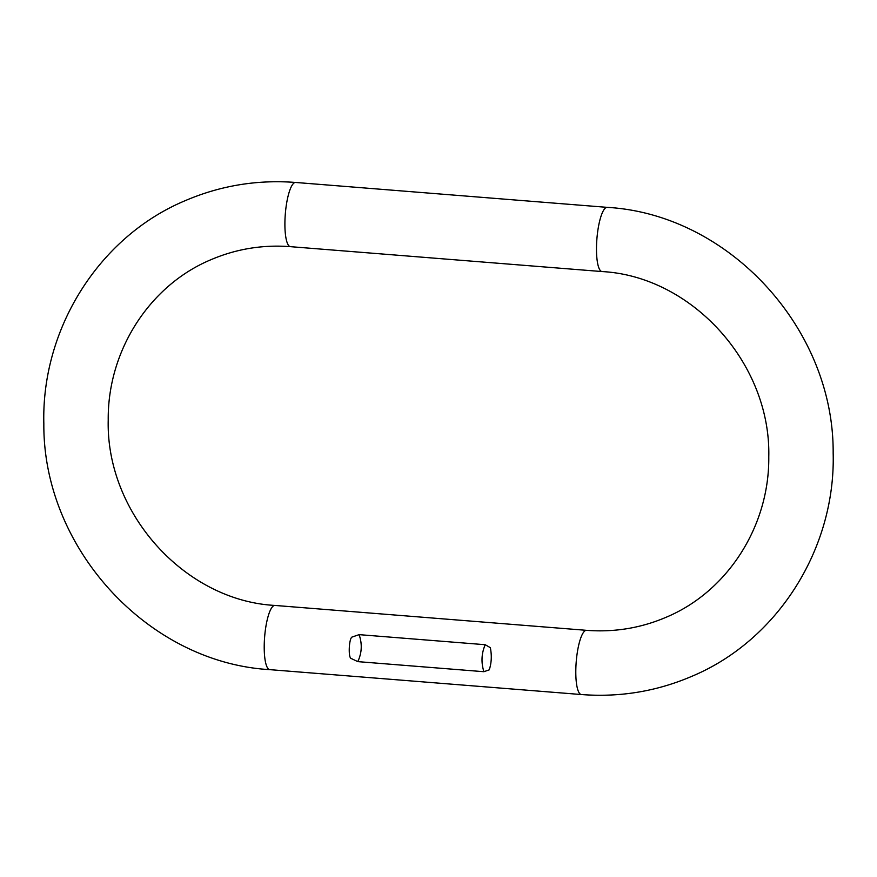 <?xml version="1.0" encoding="UTF-8"?>
<svg xmlns="http://www.w3.org/2000/svg" width="877" height="877" viewBox="0 0 877 877"><rect width="100%" height="100%" fill="white"/><g stroke="black" fill="none" stroke-linecap="round" stroke-linejoin="round"><path stroke-width="1.32" d="M359.11 634.641L351.798 637.151C349.046 639.508 348.235 656.073 350.767 658.287L357.794 661.631L483.896 671.705L489.256 669.853C491.526 662.946 491.887 655.558 490.342 647.675L485.211 644.716L359.11 634.641C362.333 643.937 361.894 652.927 357.794 661.631M607.202 207.356A32.208 7.761 -85.4 0 0 606.204 207.531A32.208 7.761 -85.4 0 0 596.755 240.879A32.208 7.761 -85.4 0 0 602.071 271.563L290.484 246.667A32.208 7.761 -85.4 0 1 285.168 215.994A32.208 7.761 -85.4 0 1 294.606 182.646A32.208 7.761 -85.4 0 1 295.615 182.46C257.158 179.522 220.313 185.606 185.069 200.723C99.233 236.647 41.307 328.557 43.839 423.766C42.852 548.048 147.818 662.694 269.798 669.644L581.385 694.54C619.842 697.478 656.687 691.394 691.931 676.277C777.822 640.331 835.748 548.333 833.161 453.069C834.06 328.842 729.127 214.306 607.202 207.356L295.615 182.46M290.484 246.667C262.64 244.551 236.045 248.936 210.677 259.822C149.627 285.409 107.553 350.614 108.222 420.006C105.887 513.319 184.894 600.635 274.929 605.437A32.208 7.761 94.6 0 0 273.92 605.623A32.208 7.761 94.6 0 0 264.481 638.971A32.208 7.761 94.6 0 0 269.798 669.644M274.929 605.437L586.516 630.333A32.208 7.761 94.6 0 0 585.518 630.508A32.208 7.761 94.6 0 0 576.068 663.856A32.208 7.761 94.6 0 0 581.385 694.54M483.896 671.705C481.002 662.442 481.44 653.453 485.211 644.716M586.516 630.333C614.36 632.449 640.955 628.064 666.323 617.178C727.417 591.58 769.502 526.299 768.778 456.873C771.047 363.582 692.052 276.354 602.071 271.563"/></g></svg>
